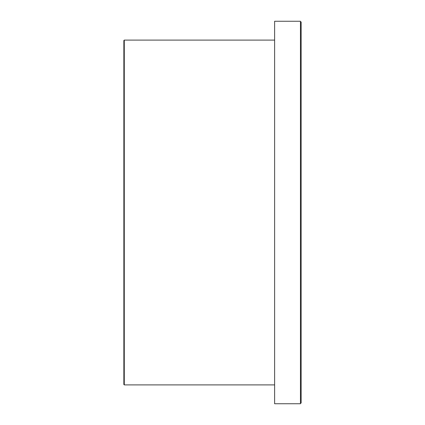 <?xml version="1.0" encoding="UTF-8"?>
<svg xmlns="http://www.w3.org/2000/svg" width="425" height="425" viewBox="0 0 425 425"><rect width="100%" height="100%" fill="white"/><g stroke="black" fill="none" stroke-linecap="round" stroke-linejoin="round"><path stroke-width="0.64" d="M123.856 40.513L123.856 384.487L124.275 384.907L124.275 40.093L123.856 40.513M274.619 403.75L274.619 21.25L300.448 21.25L300.448 403.75L274.619 403.75M300.448 403.054L301.144 403.054L301.144 21.946L300.448 21.946M274.619 40.093L124.275 40.093M274.619 384.907L124.275 384.907"/></g></svg>
